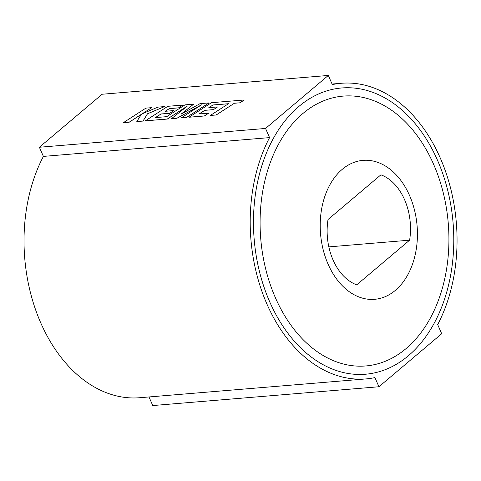<?xml version="1.0" encoding="UTF-8"?>
<svg xmlns="http://www.w3.org/2000/svg" width="481" height="481" viewBox="0 0 481 481"><rect width="100%" height="100%" fill="white"/><g stroke="black" fill="none" stroke-linecap="round" stroke-linejoin="round"><path stroke-width="0.72" d="M409.614 240.175A52.483 36.46 -94.8 0 0 380.928 174.819L328.024 219.504A52.483 36.46 85.2 0 0 333.074 260.029A52.483 36.46 85.2 0 0 356.71 284.854L409.614 240.175L328.836 246.885M328.108 264.219A69.721 48.431 -94.8 0 1 342.256 169.33A69.721 48.431 -94.8 0 1 409.529 195.454A69.721 48.431 -94.8 0 1 395.382 290.35A69.721 48.431 -94.8 0 1 328.108 264.219M378.938 386.754L374.921 377.597A148.34 103.042 -94.8 0 1 365.915 378.926A148.34 103.042 -94.8 0 1 267.009 304.251A148.34 103.042 -94.8 0 1 269.57 137.608L43.392 156.403L39.37 147.252L102.134 94.246L328.313 75.445L332.335 84.602A148.34 103.042 -94.8 0 1 341.342 83.273A148.34 103.042 -94.8 0 1 442.652 163.702A148.34 103.042 -94.8 0 1 437.686 324.597L441.702 333.748L378.938 386.754L152.76 405.555L148.99 396.957M365.915 378.926L139.737 397.727A148.34 103.042 -94.8 0 1 40.831 323.052A148.34 103.042 -94.8 0 1 43.392 156.403M193.627 104.167L184.932 104.888L166.715 116.655L155.393 117.598L160.973 113.985L169.739 113.257L173.888 110.57L165.127 111.297L169.324 108.598L178.625 107.822L182.894 105.056L167.809 106.313L145.304 120.845L167.304 119.017L187.325 106.079L171.501 118.669L176.948 118.212L201.467 104.846L181.343 117.851L186.55 117.46L209.049 102.922L200.078 103.625L180.958 114.262L193.627 104.167L181.193 114.135M171.501 118.669L176.966 118.254L200.962 105.171M145.304 120.845L167.322 119.06L186.977 106.355M165.217 111.291L169.342 108.634L178.643 107.864L182.894 105.056M155.489 117.586L160.991 114.027L169.751 113.3L173.888 110.57M269.57 137.608L265.554 128.451L39.37 147.252M265.554 128.451L328.313 75.445M123.383 122.667L129.185 122.186L141.396 114.292L136.814 121.549L143.025 121.032L147.463 113.787L164.592 106.578L157.876 107.137L142.105 113.847L151.695 107.648L145.881 108.135L123.383 122.667L129.203 122.228L141.336 114.382M142.34 113.744L151.695 107.648M136.814 121.549L143.043 121.074L147.481 113.829L164.592 106.578M208.898 107.66L213.017 105.008L228.445 103.758M213.432 109.668L217.568 106.938L208.802 107.672L212.999 104.966L228.523 103.71L210.365 115.434L216.197 114.995L234.355 103.265L239.947 102.802L244.288 99.994L211.496 102.681L189.009 117.256L204.431 115.975L208.682 113.167L199.068 113.967L204.653 110.353L213.432 109.668L217.568 106.938M199.164 113.961L204.672 110.396M181.343 117.851L186.55 117.46M186.532 117.418L209.031 102.886M210.365 115.434L216.197 114.995M216.179 114.953L234.355 103.265M234.337 103.229L239.947 102.802M239.929 102.76L244.27 99.958M188.991 117.214L204.431 115.975M204.413 115.933L208.682 113.167M204.653 110.353L213.414 109.626M275.433 297.805A135.42 94.072 85.2 0 0 406.096 348.557A135.42 94.072 85.2 0 0 433.573 164.249A135.42 94.072 85.2 0 0 302.91 113.498A135.42 94.072 85.2 0 0 275.433 297.805M437.5 160.269A143.639 99.777 -94.8 0 1 408.351 355.766A143.639 99.777 -94.8 0 1 269.757 301.93A143.639 99.777 -94.8 0 1 298.905 106.433A143.639 99.777 -94.8 0 1 437.5 160.269M341.342 83.273L332.088 84.043"/></g></svg>
